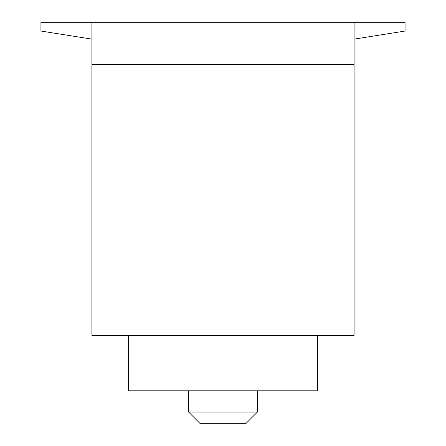 <?xml version="1.0" encoding="UTF-8"?>
<svg xmlns="http://www.w3.org/2000/svg" width="446" height="446" viewBox="0 0 446 446"><rect width="100%" height="100%" fill="white"/><g stroke="black" fill="none" stroke-linecap="round" stroke-linejoin="round"><path stroke-width="0.67" d="M257.403 412.048L245.752 423.7L200.248 423.7L188.597 412.048L257.403 412.048L257.403 390.796M188.597 412.048L188.597 390.796M354.085 39.131L405.063 31.042L354.085 31.042M405.063 31.042L405.063 22.3L40.937 22.3L40.937 31.042L91.915 31.042M91.915 64.536L354.085 64.536L354.085 335.448L91.915 335.448L91.915 22.3M354.085 64.536L354.085 22.3M317.675 335.448L317.675 390.796L128.325 390.796L128.325 335.448M91.915 39.131L40.937 31.042"/></g></svg>
